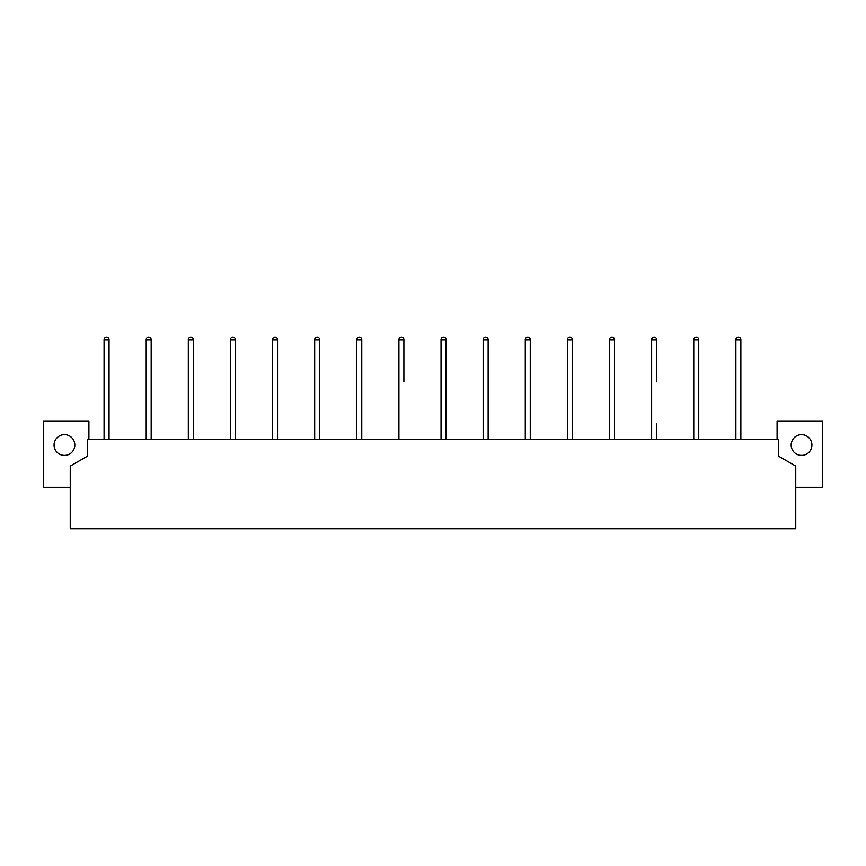 <?xml version="1.0" encoding="UTF-8"?>
<svg xmlns="http://www.w3.org/2000/svg" width="866" height="866" viewBox="0 0 866 866"><rect width="100%" height="100%" fill="white"/><g stroke="black" fill="none" stroke-linecap="round" stroke-linejoin="round"><path stroke-width="1.3" d="M693.763 339.721A2.49 2.49 0 0 1 696.253 337.231A2.49 2.49 0 0 1 698.743 339.721L693.763 339.721L693.763 439.214M651.643 339.721A2.49 2.49 0 0 1 654.133 337.231A2.49 2.49 0 0 1 656.623 339.721L651.643 339.721L651.643 439.214L651.643 381.841M609.523 339.721A2.49 2.49 0 0 1 612.013 337.231A2.49 2.49 0 0 1 614.503 339.721L609.523 339.721L609.523 439.214M567.403 339.721A2.49 2.49 0 0 1 569.893 337.231A2.49 2.49 0 0 1 572.383 339.721L567.403 339.721L567.403 439.214L567.403 381.841M525.283 339.721A2.49 2.49 0 0 1 527.773 337.231A2.49 2.49 0 0 1 530.263 339.721L525.283 339.721L525.283 439.214M483.163 339.721A2.49 2.49 0 0 1 485.653 337.231A2.49 2.49 0 0 1 488.143 339.721L483.163 339.721L483.163 439.214M441.043 339.721A2.49 2.49 0 0 1 443.533 337.231A2.49 2.49 0 0 1 446.022 339.721L441.043 339.721L441.043 439.214M398.923 339.721A2.49 2.49 0 0 1 401.413 337.231A2.49 2.49 0 0 1 403.892 339.721L398.923 339.721L398.923 439.214L398.923 381.841M356.803 339.721A2.49 2.49 0 0 1 359.293 337.231A2.49 2.49 0 0 1 361.772 339.721L356.803 339.721L356.803 439.214L356.803 381.841M314.683 339.721A2.49 2.49 0 0 1 317.173 337.231A2.49 2.49 0 0 1 319.651 339.721L314.683 339.721L314.683 439.214M272.563 339.721A2.49 2.49 0 0 1 275.052 337.231A2.49 2.49 0 0 1 277.531 339.721L272.563 339.721L272.563 439.214M230.443 339.721A2.49 2.49 0 0 1 232.922 337.231A2.49 2.49 0 0 1 235.411 339.721L230.443 339.721L230.443 439.214M188.323 339.721A2.49 2.49 0 0 1 190.801 337.231A2.49 2.49 0 0 1 193.291 339.721L188.323 339.721L188.323 439.214M146.202 339.721A2.49 2.49 0 0 1 148.681 337.231A2.49 2.49 0 0 1 151.171 339.721L146.202 339.721L146.202 439.214M104.072 339.721A2.49 2.49 0 0 1 106.561 337.231A2.49 2.49 0 0 1 109.051 339.721L104.072 339.721L104.072 439.214M735.883 339.721A2.49 2.49 0 0 1 738.373 337.231A2.49 2.49 0 0 1 740.863 339.721L735.883 339.721L735.883 439.214L735.883 381.841M87.661 456.036L70.243 466.081L70.243 528.769L795.757 528.769L795.757 466.081L778.339 456.036L778.339 439.214L87.661 439.214L87.661 456.036M74.812 445.027A10.36 10.36 0 0 1 59.256 454A10.36 10.36 0 0 1 59.256 436.042A10.36 10.36 0 0 1 74.812 445.027M811.918 445.027A10.36 10.36 0 0 1 796.374 454A10.36 10.36 0 0 1 796.374 436.042A10.36 10.36 0 0 1 811.918 445.027M795.757 487.309L822.7 487.309L822.7 420.973L777.094 420.973L777.094 439.214M70.243 487.309L43.3 487.309L43.3 420.973L88.906 420.973L88.906 439.214M698.743 339.721L698.743 439.214M656.623 339.721L656.623 381.841M656.623 423.961L656.623 439.214M614.503 339.721L614.503 439.214M572.383 339.721L572.383 439.214M567.403 423.961L567.403 439.214M530.263 339.721L530.263 439.214M488.143 339.721L488.143 439.214M446.022 339.721L446.022 439.214M403.892 339.721L403.892 381.841M361.772 339.721L361.772 439.214M319.651 339.721L319.651 439.214M277.531 339.721L277.531 439.214M235.411 339.721L235.411 439.214M193.291 339.721L193.291 439.214M151.171 339.721L151.171 439.214M740.863 339.721L740.863 439.214M109.051 339.721L109.051 439.214"/></g></svg>
